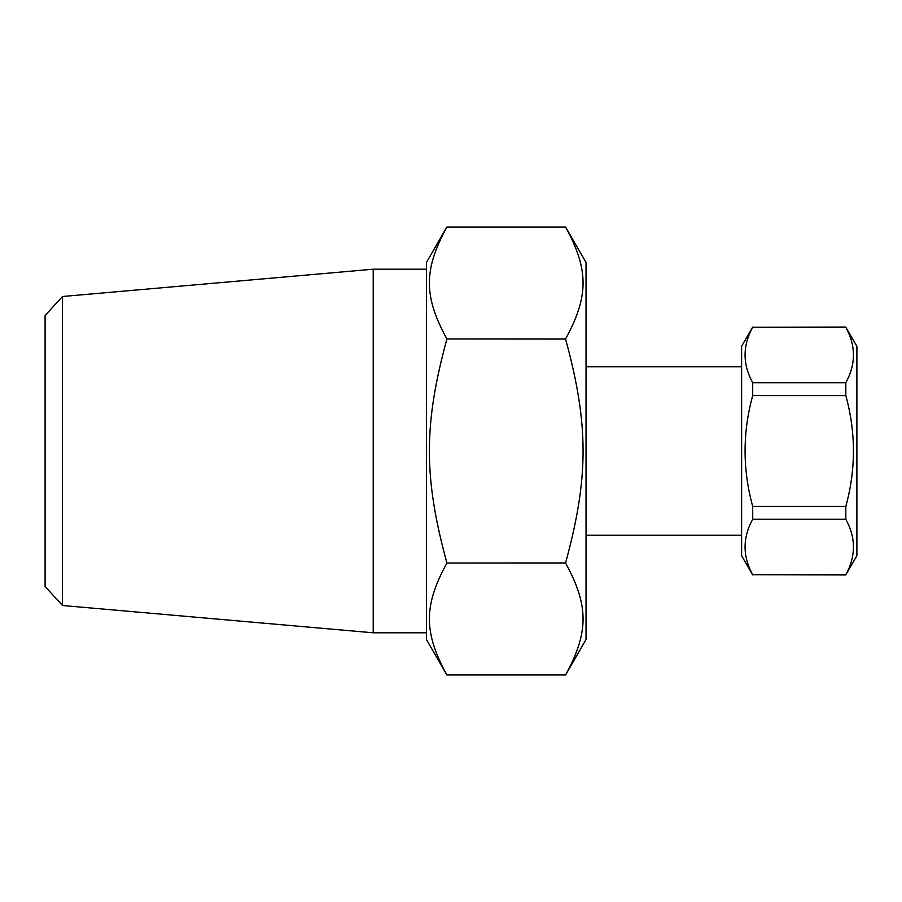 <?xml version="1.0" encoding="UTF-8"?>
<svg xmlns="http://www.w3.org/2000/svg" width="902" height="902" viewBox="0 0 902 902"><rect width="100%" height="100%" fill="white"/><g stroke="black" fill="none" stroke-linecap="round" stroke-linejoin="round"><path stroke-width="1.35" d="M752.708 506.439C742.538 469.48 742.538 432.52 752.708 395.561L845.817 395.561C855.975 432.52 855.975 469.48 845.817 506.439L752.708 506.439L752.708 519.281L845.817 519.281C855.975 537.761 855.975 556.241 845.817 574.721L752.708 574.721C742.538 556.241 742.538 537.761 752.708 519.281M845.817 574.721L856.9 555.745L856.9 346.255L845.817 327.279C855.975 345.759 855.975 364.239 845.817 382.719L845.817 395.561M845.817 506.439L845.817 519.281M845.817 382.719L752.708 382.719C742.538 364.239 742.538 345.759 752.708 327.279L845.817 327.054M752.708 327.279L845.817 327.279M845.817 574.946L752.708 574.721M752.708 395.561L752.708 382.719M752.708 327.054L741.613 346.255L741.613 555.745L752.708 574.946M446.885 338.972C423.557 296.172 423.557 269.833 446.885 227.033L565.588 227.033C588.905 269.833 588.905 296.172 565.588 338.972L446.885 338.972L565.588 339.062C588.905 424.662 588.905 477.338 565.588 562.938L565.588 563.028C588.905 605.828 588.905 632.167 565.588 674.967L446.885 674.967C423.557 632.167 423.557 605.828 446.885 563.028L565.588 563.028M586.041 262.471L586.041 639.529L565.588 674.967L446.885 674.967L426.42 639.529L426.42 262.471L446.885 227.033L565.588 227.033L586.041 262.471M565.588 562.938L446.885 563.028M446.885 562.938C423.557 477.338 423.557 424.662 446.885 339.062M62.486 296.499L45.1 315.486L45.1 586.514L62.486 605.501L62.486 296.499L373.214 269.202L373.214 632.798L426.42 632.798M373.214 269.202L426.42 269.202M741.613 366.753L586.041 366.753M741.613 535.247L586.041 535.247M62.486 605.501L373.214 632.798"/></g></svg>
